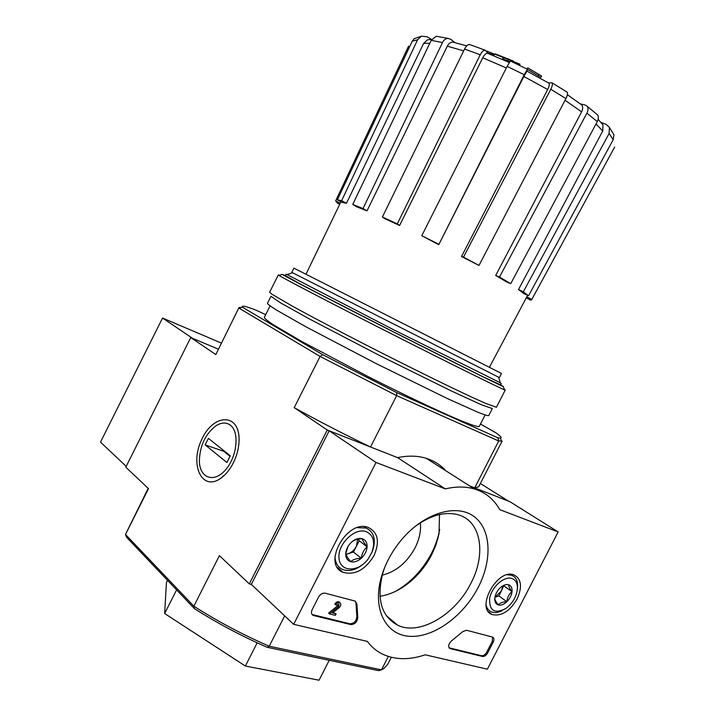 <?xml version="1.0" encoding="UTF-8"?>
<svg xmlns="http://www.w3.org/2000/svg" width="716" height="716" viewBox="0 0 716 716"><rect width="100%" height="100%" fill="white"/><g stroke="black" fill="none" stroke-linecap="round" stroke-linejoin="round"><path stroke-width="1.07" d="M267.247 647.327C241.444 636.023 217.163 623.117 194.403 608.609L193.848 606.192C217.369 621.22 242.491 634.564 269.216 646.235L267.247 647.327L378.558 670.641L381.449 669.872L269.216 646.235L284.673 615.85M391.312 657.297L387.723 664.305L383.848 668.538L381.449 669.872L388.323 656.456M474.69 487.882L478.7 486.773L502.14 441.038L498.721 440.993L497.844 437.78L396.754 392.61L396.637 395.644L498.721 440.993L474.69 487.882L508.53 501.155L480.373 483.497M396.754 392.61L322.746 354.733L242.268 307.11L239.108 308.211L320.088 356.452L396.637 395.644L370.521 447.008L327.275 430.03L294.213 407.646C318.683 421.169 344.119 434.29 370.521 447.008M251.325 584.399L329.19 430.79L397.631 457.64L445.325 488.903C455.985 486.388 465.686 486.406 474.44 488.983C485.627 492.447 494.058 499.338 499.732 509.658L558.149 531.934L487.372 669.192L425.206 654.8C409.436 660.125 395.304 659.955 382.818 654.272C376.697 651.336 371.541 647.04 367.335 641.393L293.658 624.334L251.325 584.399L249.293 583.88L327.275 430.03M512.754 61.182L486.379 50.934M507.778 60.923L508.458 59.58L503.267 57.423L502.587 58.766L509.774 61.648M508.458 59.58L519.959 64.18L519.404 65.281M507.904 58.721L513.354 61.415M494.156 55.043L488.088 53.073M513.497 61.137L495.365 53.906M527.665 67.841L541.582 75.994L527.665 67.841L527.03 69.094M527.441 69.398L540.911 77.328L541.582 75.994M538.969 74.643L538.289 75.986M421.384 36.203L417.607 39.774L412.237 41.197L414.206 38.691L421.384 36.203L427.067 36.758L431.506 39.452M436.187 36.265L448.064 38.387L450.794 39.362L454.92 42.584M469.374 44.455L485.09 50.156L488.518 53.611M527.343 69.264L524.228 74.724L507.143 66.373L510.329 60.958L527.352 69.255L527.048 71.161M548.358 82.841L552.117 82.868L567.242 92.212C567.886 93.384 567.448 95.505 565.926 98.566L550.783 89.267L463.529 257.098L461.507 256.543L547.677 89.518L523.861 76.478L438.738 244.702L524.228 74.724M580.372 103.909L585.07 104.975L587.057 106.183C588.355 107.964 588.301 110.291 586.896 113.164L499.517 277.02L495.696 275.445L581.607 111.857L565.049 100.258M600.939 122.382L606.076 124.324L609.414 127.376L613.961 134.85L613.209 139.647L609.092 133.525L523.298 291.824L518.482 289.577L602.72 131.028L596.034 123.94M531.666 299.709L614.641 147.102L531.648 299.753L530.726 300.147L526.403 297.972M614.641 147.102L614.158 148.257M531.711 299.342L526.788 296.863L527.611 295.314M526.788 296.863L489.431 367.308M518.482 289.577L523.799 293.533L528.551 295.753L613.209 139.647M609.092 133.525L609.414 127.376M602.979 124.888L602.72 131.028M528.551 295.753L523.298 291.824M587.066 106.174L597.627 114.936C598.71 116.735 598.594 118.954 597.278 121.595L586.896 113.164M495.696 275.445L506.901 282.113L510.714 283.697L597.278 121.595M567.394 94.718L581.741 104.948C583.03 106.711 582.985 109.011 581.607 111.857M510.714 283.697L499.517 277.02M461.507 256.543L478.995 265.448L565.926 98.566M550.783 89.267C552.331 86.126 552.779 83.987 552.117 82.868M548.975 83.217C549.628 84.318 549.199 86.412 547.677 89.518M478.995 265.448L463.529 257.098M523.861 76.478L526.931 71.117L548.984 83.208M507.143 66.373L421.769 235.707L438.738 244.702M438.604 244.147L421.769 235.707M485.09 50.165C483.434 50.192 481.805 51.731 480.212 54.783L464.586 49.028L382.389 217.011L384.76 218.64L399.609 225.504L397.291 223.884L480.212 54.783M506.355 67.939L482.736 57.781L399.609 225.504M482.736 57.781C484.32 54.774 485.931 53.261 487.56 53.244L509.246 62.489M464.586 49.028C466.116 46.084 467.709 44.562 469.365 44.464M397.291 223.884L382.389 217.011M448.064 38.395C445.737 38.494 443.875 39.872 442.488 42.539L431.193 40.338L352.728 204.454L356.702 206.772L367.004 210.898L363.021 208.562L442.488 42.539M463.682 50.872L447.303 46.164L367.004 210.898M447.303 46.164C448.69 43.533 450.543 42.172 452.852 42.101L466.725 45.878M431.193 40.338L436.187 36.274M363.021 208.562L352.728 204.454M429.779 43.282L423.666 43.354L346.463 203.272L341.639 200.677L417.607 39.774M423.666 43.354L427.515 39.81L431.685 39.443M412.237 41.197L337.37 199.827L342.141 202.377L346.463 203.272M341.639 200.677L337.37 199.827M340.225 203.228L335.634 200.928L408.621 46.093M339.724 204.266L337.478 203.138L335.634 200.928M221.19 342.991L162.559 318.038L192.541 338.319L218.138 349.077L190.751 337.567L125.792 467.172L148.498 488.625L125.488 534.458L148.194 488.339M194.403 608.609L126.634 537.331L125.488 534.458L193.848 606.192L219.4 555.634L249.293 583.88M233.291 462.948C237.041 455.34 238.974 447.661 239.099 439.91C239.484 412.747 213.475 413.418 201.822 439.32C189.301 464.63 201.966 492.214 221.074 478.082C225.844 474.574 229.917 469.526 233.291 462.948M241.489 307.379L239.001 307.54L215.838 354.563L190.751 337.567M322.746 354.733L320.088 356.452L294.213 407.646M242.268 307.11C241.471 305.302 245.919 306.26 255.621 309.983L265.69 314.637M485.09 414.994L479.228 426.459C478.011 427.228 470.027 424.561 455.528 418.395C434.764 409.4 402.723 394.122 369.125 377.126L301.15 341.138L273.02 324.563C267.524 320.893 264.616 318.504 264.293 317.412L270.075 305.911M497.844 437.78L500.466 438.147C502.14 437.932 500.573 436.125 495.767 432.715L480.472 424.033M239.001 307.54L215.838 354.563M167.553 580.372L166.425 582.609L164.653 613.531L245.373 666.041L319.067 680.2L329.226 660.304M176.592 589.886L164.653 613.531M257.178 642.807L245.373 666.041M500.341 382.791L393.254 329.566L287.062 274.586M292.584 272.76L499.374 377.609L501.495 373.457L293.909 268.142L291.815 272.313L292.584 272.76L286.767 274.684M395.742 591.255C410.903 582.457 422.843 569.766 431.569 553.173C435.588 545.297 438.308 537.34 439.714 529.303M382.21 575.145C395.957 571.771 406.903 562.687 415.047 547.874C419.397 539.202 421.169 530.851 420.364 522.796M500.573 384.725L503.375 386.604C497.96 384.42 449.532 360.363 392.35 331.356C335.16 302.34 287.152 277.468 282.194 274.389L285.362 275.535M499.786 384.492L482.45 376.482L392.368 331.311L302.716 285.299L286.015 276.036M504.252 389.316L505.245 390.032L504.404 389.781C498.954 387.714 449.559 363.307 391.169 333.683C332.779 304.058 283.903 278.622 279.025 275.436L278.327 274.908L279.482 275.284M505.245 390.032L496.421 407.279L485.448 403.323L472.22 397.353C450.632 387.311 416.963 370.816 381.458 352.827C345.971 334.793 312.767 317.367 291.913 305.875L271.847 294.16L269.619 292.218L278.327 274.908M492.322 408.576L481.537 404.835L451.044 390.82L379.99 355.727L309.697 319.112L280.386 302.779L270.988 296.29L267.426 303.369C267.847 304.3 270.925 306.573 276.662 310.171L305.83 326.756L376.025 363.531L447.16 398.454L477.769 412.201C484.061 414.698 487.712 415.844 488.715 415.638L492.322 408.576M469.526 485.851L509.935 501.71L558.149 531.934M329.19 430.79L376.025 462.473L445.325 488.903M293.658 624.334L376.025 462.473M438.049 538.146L431.954 553.298C426.817 563.25 420.185 572.039 412.058 579.665L402.007 587.738M397.631 457.64C408.066 455.448 417.625 455.68 426.297 458.338C434.057 460.791 440.582 464.944 445.853 470.788M312.176 609.629L318.548 597.126C320.338 594.155 322.522 592.839 325.109 593.179L355.261 601.118L356.908 604.089L357.776 617.264C357.347 621.882 355.029 624.334 350.831 624.603L313.107 615.402C311.29 614.283 310.986 612.359 312.176 609.629M482.432 656.465L449.952 648.562C447.849 646.539 448.44 643.917 451.707 640.704L462.787 631.619L466.537 630.25L492.697 637.124C494.156 637.992 494.335 639.665 493.226 642.136L487.677 652.894C486.155 655.462 484.401 656.653 482.432 656.465L481.492 655.713L449.013 647.801M478.288 587.218C463.494 616.172 433.368 638.171 409.221 636.291C384.993 634.725 371.783 607.651 381.87 575.288C385.915 562.436 392.502 550.559 401.613 539.658C423.836 513.256 455.806 503.527 473.365 516.039C491.122 528.345 492.706 559.321 478.288 587.218M374.038 555.544C365.267 569.873 354.93 575.467 343.045 572.335C321.609 564.351 347.144 518.84 368.23 527.441C378.03 532.346 379.972 541.717 374.038 555.544M517.104 599.015C509.604 611.464 501.254 616.628 492.062 614.516C475.093 608.663 497.423 568.039 513.873 574.85C521.409 578.797 522.483 586.852 517.104 599.015M413.776 527.504C430.137 515.162 445.209 511 458.992 515.019C481.385 521.785 486.236 554.444 470.86 583.352C455.519 614.48 419.88 635.862 397.854 625.319C381.136 616.387 376.204 598.701 383.042 572.272L384.814 567.126M439.535 514.535L439.006 533.868L435.892 545.118L431.73 554.64C427.013 563.787 420.927 571.86 413.472 578.859C402.884 588.588 391.715 594.405 379.954 596.294M492.581 637.079L492.277 641.393L486.728 652.151C485.206 654.71 483.461 655.901 481.492 655.713M355.387 601.172L355.986 603.302L356.908 604.089M312.033 614.498L349.918 623.797C354.116 623.52 356.425 621.085 356.854 616.467L355.986 603.302M333.101 612.547L336.117 613.872L335.365 615.348L329.53 613.907L338.775 606.461L337.863 605.655L338.561 604M337.863 605.655L328.617 613.093L329.53 613.907M339.653 602.451L338.954 601.852C337.388 601.44 336.019 602.192 334.828 604.098L335.741 604.904C336.932 602.988 338.31 602.237 339.876 602.648C341.326 603.812 341.165 605.423 339.366 607.49L332.546 612.986L336.117 613.872M338.775 606.461L338.99 604.08L336.923 605.208L335.741 604.904M351.601 542.066C355.306 538.924 358.877 537.814 362.323 538.736C365.608 539.945 367.201 542.656 367.102 546.854C366.735 551.132 364.793 554.936 361.285 558.256C357.651 561.38 354.098 562.525 350.634 561.684C347.296 560.538 345.667 557.845 345.721 553.611C346.07 549.27 348.03 545.422 351.601 542.066C353.901 539.962 357.481 538.853 362.323 538.736C362.645 540.455 364.238 543.158 367.102 546.854C363.898 549.646 361.965 553.45 361.285 558.256C356.514 558.373 352.97 559.518 350.634 561.684C347.752 558.015 346.123 555.321 345.721 553.611L348.092 546.326M365.974 531.567C373.475 534.977 375.444 541.905 371.881 552.367L368.337 558.686C358.671 572.379 340.19 572.496 339.008 558.382C337.29 544.473 354.554 527.45 365.974 531.567M357.374 527.674L366.091 528.023C374.217 532.069 376.294 539.864 372.329 551.418L371.461 553.343M363.11 564.208C355.986 570.017 349.22 571.798 342.785 569.551C337.88 567.341 335.285 563.009 334.999 556.565M357.723 539.202L356.353 546.38L359.235 540.732L358.269 539.103M356.353 546.38C354.375 550.04 351.645 552.483 348.182 553.71L353.471 552.036L356.353 546.38M345.971 554.408L348.182 553.71L345.873 554.13M353.471 552.036L361.285 558.256M359.235 540.732L367.102 546.854M508.664 584.784C511.206 585.742 512.325 588.042 512.038 591.676C511.537 595.39 509.81 598.737 506.874 601.708C502.748 601.834 499.884 602.917 498.282 604.957C496.081 602.084 494.926 599.945 494.819 598.531L494.81 598.111C495.302 594.352 497.047 590.968 500.028 587.961L501.477 586.735C504.109 584.829 506.498 584.175 508.664 584.784C508.485 586.153 509.613 588.454 512.038 591.676C509.022 594.074 507.304 597.421 506.874 601.708C503.84 604.51 500.976 605.593 498.282 604.957C495.937 604.17 494.765 602.165 494.756 598.952L494.81 598.111M511.913 578.483C515.439 579.781 517.283 582.806 517.444 587.567C516.997 595.802 513.175 602.756 505.979 608.43C494.622 614.247 489.171 610.873 489.628 598.308C491.677 586.869 504.261 575.762 511.913 578.483M507.214 574.769L511.663 575.252C515.493 576.801 517.498 580.202 517.659 585.455L517.417 588.847M502.587 610.363C498.443 612.628 494.738 613.156 491.489 611.947C488.768 610.82 486.987 608.591 486.155 605.253M502.865 585.849L501.406 590.906L503.769 585.509M494.908 597.341L498.846 595.882L501.406 590.906L494.917 597.332M498.846 595.882L506.874 601.708M503.966 585.921L512.038 591.676M162.559 318.038L100.508 442.139L126.195 466.376M230.221 425.08C239.654 431.73 237.256 456.548 225.594 469.759C214.111 483.318 199.854 478.261 199.361 461.408C199.737 445.808 205.376 433.869 216.268 425.581C221.539 422.404 226.193 422.234 230.221 425.08M230.292 455.824L226.918 462.518L205.152 444.86L208.419 438.362L230.292 455.824M224.09 450.874L223.848 451.349L205.152 444.86M223.848 451.349L230.051 456.307M449.38 647.926L450.319 648.687M492.277 641.393L493.226 642.136M486.728 652.151L487.677 652.894M356.854 616.467L357.776 617.264M349.918 623.797L350.831 624.603M312.785 614.784L313.689 615.608M598.155 119.321L602.988 124.879M500.466 438.147L501.495 441.342M286.033 274.201L285.236 275.785M501.263 383.391L500.457 384.966M498.56 377.251L500.439 383.087M305.992 274.246L340.941 201.742M223.902 475.496L221.074 478.082M282.194 274.389L279.025 275.436M503.375 386.604L504.404 389.781M426.297 458.338L474.44 488.983M488.473 611.706L492.062 614.516M337.433 567.448L343.045 572.335M383.042 572.272L381.87 575.288M397.854 625.319L386.246 615.608M413.472 578.859L412.058 579.665M449.138 647.908L449.952 648.562M338.954 601.852L339.876 602.648M312.203 614.579L313.107 615.402M371.881 552.367L372.329 551.418M366.091 528.023L364.363 526.716M517.444 587.567L517.659 585.455M511.663 575.252L510.356 574.339"/></g></svg>
